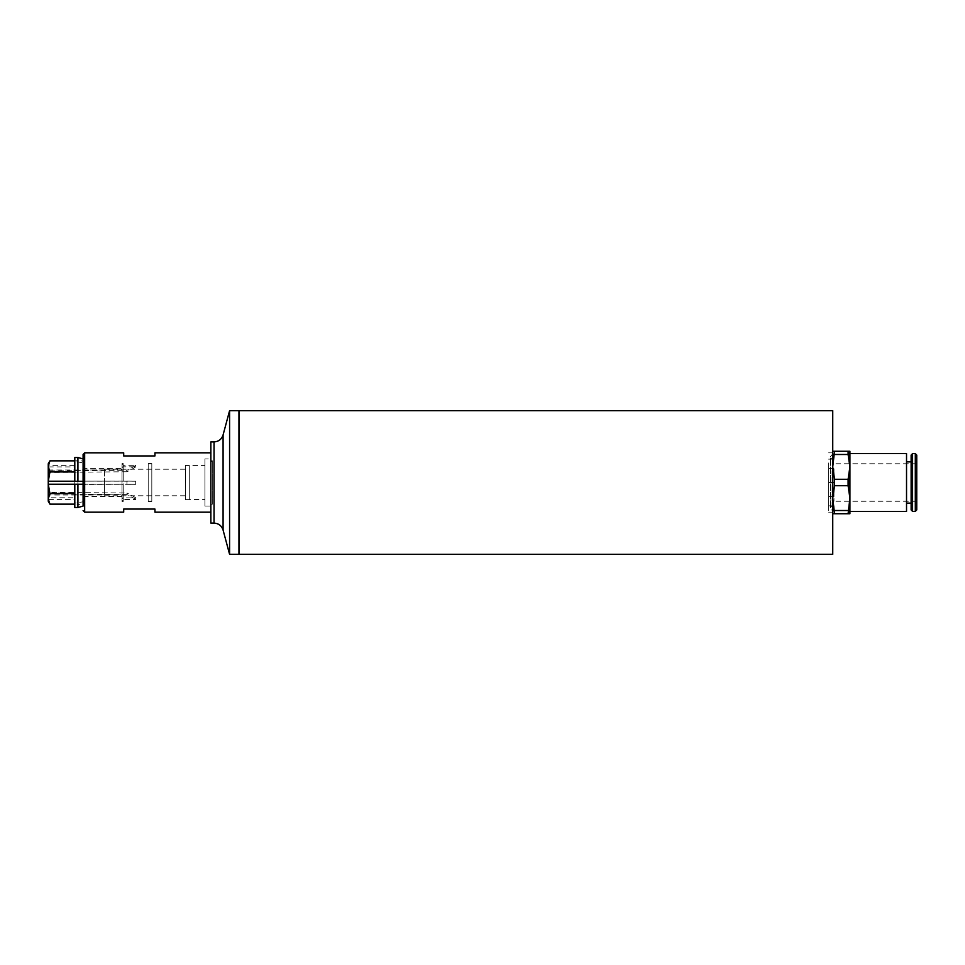 <?xml version="1.0" encoding="UTF-8"?>
<svg xmlns="http://www.w3.org/2000/svg" width="965" height="965" viewBox="0 0 965 965"><rect width="100%" height="100%" fill="white"/><g stroke="black" fill="none" stroke-linecap="round" stroke-linejoin="round"><path stroke-width="0.72" stroke-dasharray="4.83 3.62" d="M239.272 550.75L239.272 414.25L239.272 550.75M238.958 550.75L238.958 414.25L238.958 550.75M828.585 482.5L828.585 468.447L828.585 496.553L828.585 482.5L833.977 482.5L833.977 468.447L833.977 496.553L833.977 482.5L828.585 482.5M828.585 496.553L833.977 496.553L828.585 496.553M828.585 468.447L833.977 468.447L828.585 468.447M239.272 554.344L239.272 410.656M832.735 554.344L832.735 410.656M832.735 416.904L832.735 548.048L832.735 416.904M916.75 473.127L916.75 501.245L916.75 473.127M833.977 473.127L833.977 501.245L833.977 473.127M832.735 451.27L834.532 451.27L832.735 466.879L832.735 451.27L832.735 498.121L834.532 510.509L834.532 513.73L832.735 513.73L832.735 498.121L832.735 513.73M834.532 485.721L832.735 498.121L832.735 466.879L834.532 479.279L834.532 485.721L848.102 485.721L848.102 479.279L849.912 466.879L849.912 513.73L848.102 513.73L849.912 498.121L848.102 485.721M849.912 466.879L848.102 454.491L848.102 451.27L849.912 451.27L849.912 511.39L849.912 453.61M834.532 510.509L848.102 510.509M834.532 479.279L848.102 479.279M848.102 454.491L834.532 454.491M834.532 451.27L848.102 451.27M848.102 513.73L834.532 513.73M911.129 492.801L911.129 461.885L911.129 492.801M906.533 472.199L906.533 503.115L906.533 472.199M911.129 509.942L911.129 455.058M912.576 511.39L912.576 453.61M916.75 509.942L916.75 455.058M906.533 511.39L906.533 453.61M135.703 465.299L135.703 465.371A70.276 61.362 180 0 1 126.946 470.232L126.946 471.752A70.276 61.362 -0 0 0 135.703 466.903L135.703 465.299L123.218 465.299L123.218 466.119L123.218 464.539L123.218 481.197L84.45 481.161L84.45 484.394L122.012 484.285L122.012 500.461L122.012 464.539L122.012 484.321L123.218 484.321L123.218 501.402L123.218 499.472L135.703 499.472L135.703 497.868L123.218 497.868L123.218 497.059L122.012 497.059M84.45 481.161L84.45 484.285M122.012 469.931L84.45 469.931L84.45 461.499L84.45 468.411L122.012 468.411M84.45 469.931L84.45 468.411M122.012 496.408L84.45 496.408L84.45 503.211L84.45 494.804L122.012 494.804M84.45 496.408L84.45 494.804M122.012 501.402L122.012 463.598L122.012 501.402L123.218 501.402M135.703 497.868L135.703 497.795A70.276 60.349 180 0 0 126.946 493.019L126.946 494.623A70.276 60.349 0 0 1 135.703 499.4L135.703 499.472M84.45 501.607L74.8 503.115L74.8 497.795L48.286 497.795L48.25 492.343L126.946 493.019M122.012 467.639L123.218 467.639L123.218 466.819L135.703 466.819M123.218 497.059L123.218 467.639M126.946 471.752L48.25 472.44L48.286 466.903L74.8 466.903L74.8 461.487L84.45 463.019M84.45 461.499L83.099 461.173L83.099 458.906L83.099 506.094L83.099 461.173L74.8 459.967L74.8 465.371L48.286 465.371L48.25 470.92L126.946 470.232M123.218 466.119L122.012 466.119M211.166 503.115L211.166 461.885L211.166 503.115L212.288 504.237L212.288 460.763L212.288 504.237L211.166 504.237L211.166 460.763L211.166 504.237M210.853 523.102L210.853 441.898M229.586 554.344L229.586 410.656M210.853 452.995L210.853 512.174L210.853 452.995M238.958 554.344L238.958 410.656M77.924 507.494L77.924 504.719L84.45 503.211M77.924 503.115L77.924 461.487M77.924 459.967L77.924 457.506M185.678 465.637L185.497 499.544L185.497 465.456L189.297 465.456L189.297 499.556L189.297 465.444L204.918 465.444L204.918 499.556L204.918 465.444M135.703 465.371L135.703 466.903M135.703 497.795L135.703 499.4M126.946 494.623L48.25 493.947L48.286 499.4L74.8 499.4L74.8 504.719L77.924 504.719M122.012 498.664L123.218 498.664L123.218 499.472M48.25 463.755L48.25 465.432M48.286 465.371L49.927 460.86M48.25 466.951L48.25 482.235L49.927 471.415L48.286 466.903M74.8 466.903L74.8 497.795M49.927 471.415L74.8 471.415M48.286 497.795L49.927 493.055L48.25 482.235L48.25 497.735M104.473 470.232L104.473 481.125L48.25 481.209L48.25 472.44M83.099 484.237L126.946 484.249L126.946 481.125L104.473 481.125L104.473 470.92M185.678 482.693L185.678 469.231L185.678 482.693M48.25 492.343L48.25 484.237L48.25 494.997L104.473 494.997L104.473 484.237L104.473 494.623M104.473 493.019L104.473 471.752M104.473 494.997L104.473 493.947M104.473 492.343L104.473 472.44M48.25 494.997L48.25 493.947M48.25 470.92L48.25 481.113M48.25 499.339L48.25 501.245M49.927 504.14L48.286 499.4M126.946 481.125A70.276 1.013 180 0 1 135.703 481.209L135.703 484.334L123.218 484.321L123.218 498.664M123.218 497.868L123.218 466.819M74.8 499.4L74.8 484.334M74.8 507.494L74.8 504.719M74.8 503.115L74.8 461.487M123.218 481.197L135.703 481.209L135.703 484.334A70.276 1.013 0 0 0 126.946 484.249M84.45 484.394L83.099 484.406L83.099 481.282L84.45 481.27M74.8 465.371L74.8 481.294M74.8 459.967L74.8 457.506M49.927 493.055L74.8 493.055M123.218 465.299L123.218 481.209M154.943 512.174L154.943 509.05L123.701 509.05L123.701 512.174M123.701 452.826L123.701 455.95L154.943 455.95L154.943 452.826M204.918 458.918L204.918 506.082L204.918 458.918L211.166 458.918L211.166 506.082L211.166 458.918M151.819 463.598L151.819 501.402L151.819 463.598L148.2 463.598L148.2 501.402L148.2 463.598M151.819 501.245L151.819 463.755L151.819 501.245L148.2 501.245L148.2 463.755L148.2 501.245M828.585 462.971L828.585 512.174L828.585 462.971M832.735 462.971L832.735 512.174L832.735 462.971M828.585 470.824L828.585 505.853L828.585 470.824M832.107 470.824L832.107 505.853L832.107 470.824M832.735 507.288L832.735 453.876L832.735 507.288M915.303 511.39L915.303 453.61M214.037 523.102L214.037 441.898M223.084 434.95L223.084 530.05M84.667 512.174L84.667 452.826M916.75 463.755L833.977 463.755M916.75 501.245L833.977 501.245M122.012 464.539L123.218 464.539M211.166 461.885L212.288 460.763L211.166 460.763M185.678 499.363L204.918 499.556M104.473 495.769L185.678 495.769M104.473 469.231L185.678 469.231M48.25 470.003L104.473 470.003M122.012 500.461L123.218 500.461M204.918 506.082L211.166 506.082M122.012 463.598L123.218 463.598M148.2 501.402L151.819 501.402M148.2 463.755L151.819 463.755M828.585 512.174L832.735 512.174M828.585 452.826L832.735 452.826M828.585 505.853L832.107 505.853L830.455 508.398L832.735 511.124M828.585 459.147L832.107 459.147L830.455 456.602L830.455 508.398L830.455 456.602L832.735 453.876"/><path stroke-width="1.45" d="M239.272 410.656L239.272 554.344L832.735 554.344L832.735 410.656L239.272 410.656M832.735 513.73L834.532 513.73L832.735 498.121L834.532 485.721L834.532 479.279L832.735 466.879L834.532 451.27L832.735 451.27M848.102 454.491L849.912 466.879L849.912 451.27L848.102 451.27L848.102 454.491L834.532 454.491M848.102 485.721L849.912 498.121L849.912 466.879L848.102 479.279L848.102 485.721L834.532 485.721M848.102 513.73L849.912 513.73L849.912 498.121L848.102 513.73L834.532 513.73M848.102 451.27L834.532 451.27M848.102 510.509L834.532 510.509M848.102 479.279L834.532 479.279M849.912 466.879L849.912 453.61L906.533 453.61L906.533 511.39L849.912 511.39M912.576 511.39L912.576 453.61L911.129 455.058L911.129 509.942L912.576 511.39L915.303 511.39L916.75 509.942L916.75 455.058L915.303 453.61L915.303 511.39M214.037 523.102L214.037 441.898L210.853 441.898L210.853 523.102L214.037 523.102C218.597 523.368 221.612 525.684 223.084 530.05L223.084 434.95L229.586 410.656L229.586 554.344L238.958 554.344L238.958 410.656L229.586 410.656M77.924 484.418L83.099 484.406L83.099 506.094L77.924 507.494L77.924 484.418L74.8 484.418L74.8 507.494L77.924 507.494M83.099 458.906L77.924 457.506L77.924 481.294L83.099 481.282L83.099 454.394L83.099 506.094M74.8 484.418L48.286 484.334L49.927 493.585L48.25 498.869L49.927 504.14L48.25 501.245L48.25 463.755L49.927 460.86L48.25 466.409L49.927 471.945L74.8 471.945M48.25 484.237L83.099 484.237M49.927 504.14L74.8 504.14M77.924 457.506L74.8 457.506L74.8 481.294L77.924 481.294M48.25 481.209L74.8 481.209M49.927 471.945L48.286 481.209M49.927 493.585L74.8 493.585M49.927 460.86L74.8 460.86M83.099 454.394L84.667 452.826L84.667 512.174L123.701 512.174L123.701 509.05L154.943 509.05L154.943 512.174L210.853 512.174M210.853 452.826L154.943 452.826L154.943 455.95L123.701 455.95L123.701 452.826L84.667 452.826M906.533 503.115L911.129 503.115M906.533 461.885L911.129 461.885M912.576 453.61L915.303 453.61M214.037 441.898C218.597 441.632 221.612 439.316 223.084 434.95M223.084 530.05L229.586 554.344M84.667 512.174L83.099 510.606"/></g></svg>
